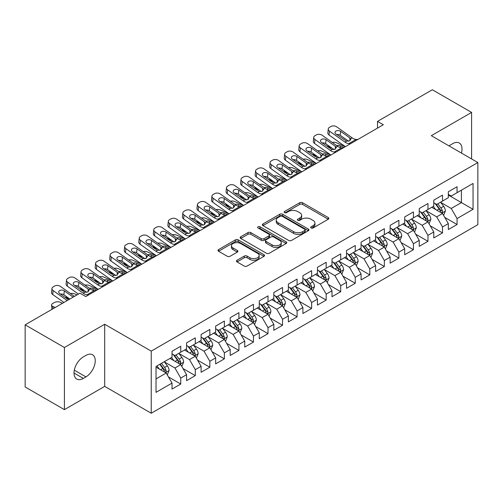 <?xml version="1.0" encoding="UTF-8"?>
<svg xmlns="http://www.w3.org/2000/svg" width="503" height="503" viewBox="0 0 503 503"><rect width="100%" height="100%" fill="white"/><g stroke="black" fill="none" stroke-linecap="round" stroke-linejoin="round"><path stroke-width="0.75" d="M311.093 227.972A1.415 0.817 0 0 0 313.092 227.972L328.258 219.22A2.018 1.163 0 0 0 328.849 218.39A2.018 1.163 0 0 0 328.258 217.566L302.561 202.734A2.018 1.163 0 0 0 299.706 202.734L284.541 211.493A1.415 0.817 0 0 0 284.126 212.071A1.415 0.817 0 0 0 284.541 212.643A1.415 0.817 0 0 0 286.54 212.643L288.502 211.511A6.457 3.728 0 0 1 297.638 211.511L299.782 212.75A6.457 3.728 0 0 1 301.668 215.385A6.457 3.728 0 0 1 299.782 218.025L297.814 219.157A1.415 0.817 0 0 0 297.405 219.729A1.415 0.817 0 0 0 297.814 220.308A1.415 0.817 0 0 0 299.813 220.308L301.775 219.176A6.457 3.728 0 0 1 310.911 219.176L313.055 220.415A6.457 3.728 0 0 1 314.947 223.049A6.457 3.728 0 0 1 313.055 225.684L311.093 226.822A1.415 0.817 0 0 0 310.678 227.394A1.415 0.817 0 0 0 311.093 227.972L311.093 226.822M237.045 260.258A2.018 1.163 0 0 0 236.454 261.082A2.018 1.163 0 0 0 237.045 261.906L244.251 266.068A2.018 1.163 0 0 0 247.105 266.068L263.949 256.341A2.018 1.163 0 0 0 264.54 255.518A2.018 1.163 0 0 0 263.949 254.694L238.259 239.862A2.018 1.163 0 0 0 235.404 239.862L218.56 249.589A2.018 1.163 0 0 0 217.969 250.412A2.018 1.163 0 0 0 218.56 251.236L227.268 256.26A2.018 1.163 0 0 0 230.123 256.26L237.328 252.097A2.018 1.163 0 0 0 237.919 251.274A2.018 1.163 0 0 0 237.328 250.45L233.008 247.96A5.401 3.119 0 0 1 231.43 245.753A5.401 3.119 0 0 1 234.763 242.874A5.401 3.119 0 0 1 240.648 243.546L257.561 253.317A5.401 3.119 0 0 1 259.146 255.518A5.401 3.119 0 0 1 255.813 258.397A5.401 3.119 0 0 1 249.928 257.725L247.105 256.096A2.018 1.163 0 0 0 244.251 256.096L237.045 260.258L237.045 261.906M64.415 347.504L64.415 409.637L104.693 386.379L104.693 324.253L64.415 347.504L25.15 324.837L79.977 293.186L85.793 296.544L383.324 124.763L377.508 121.405L377.508 128.12M104.693 324.253L151.233 351.119L477.85 162.544L477.85 224.678L151.233 413.246L151.233 351.119M471.594 158.935L471.594 112.421L431.316 135.678L477.85 162.544M471.594 112.421L432.335 89.754L377.508 121.405M288.647 240.44A2.018 1.163 0 0 0 291.501 240.44L308.345 230.714A2.018 1.163 0 0 0 308.936 229.89A2.018 1.163 0 0 0 308.345 229.066L282.648 214.234A2.018 1.163 0 0 0 279.794 214.234L262.95 223.954A2.018 1.163 0 0 0 262.359 224.778A2.018 1.163 0 0 0 262.95 225.602L288.647 240.44M258.592 228.28A1.415 0.817 0 0 1 260.026 228.475L260.026 226.796L286.144 241.88A2.018 1.163 0 0 1 286.741 242.704A2.018 1.163 0 0 1 286.144 243.527L269.306 253.254A2.018 1.163 0 0 1 266.452 253.254L240.755 238.422L240.755 236.768A2.018 1.163 0 0 0 240.164 237.592A2.018 1.163 0 0 0 240.755 238.422M240.755 236.768L247.966 232.606A2.018 1.163 0 0 1 250.821 232.606L261.239 238.623A2.018 1.163 0 0 0 264.094 238.623L268.872 235.863A2.018 1.163 0 0 0 269.47 235.039A2.018 1.163 0 0 0 268.872 234.216L258.026 227.953A1.415 0.817 0 0 1 257.611 227.375A1.415 0.817 0 0 1 258.485 226.62A1.415 0.817 0 0 1 260.026 226.796M448.33 195.038L461.414 202.596L461.414 190.165L473.053 183.45L457.057 192.687L457.057 186.726L448.33 191.762L448.33 197.723L442.514 201.081L442.514 195.12L433.787 200.156L433.787 206.123L427.971 209.481L427.971 203.52L419.244 208.556L419.244 214.517L413.428 217.874L413.428 211.914L404.701 216.95L404.701 222.911L398.885 226.268L398.885 220.308L390.158 225.344L390.158 231.311L384.342 234.668L384.342 228.708L375.615 233.744L375.615 239.705L369.799 243.062L369.799 237.102L361.079 242.138L361.079 248.098L355.256 251.456L355.256 245.495L346.536 250.532L346.536 256.492L340.72 259.856L340.72 253.896L331.993 258.932L331.993 264.892L326.177 268.25L326.177 262.289L317.45 267.326L317.45 273.286L311.634 276.644L311.634 270.683L302.907 275.719L302.907 281.68L297.091 285.044L297.091 279.083L288.364 284.12L288.364 290.08L282.548 293.438L282.548 287.477L273.821 292.513L273.821 298.474L268.005 301.831L268.005 295.871L259.278 300.907L259.278 306.868L253.462 310.232L253.462 304.271L244.741 309.307L244.741 315.268L238.919 318.625L238.919 312.665L230.198 317.701L230.198 323.662L224.376 327.019L224.376 321.059L215.655 326.095L215.655 332.055L209.839 335.419L209.839 329.452L201.112 334.495L201.112 340.456L195.296 343.813L195.296 337.853L186.569 342.889L186.569 348.849L180.753 352.207L180.753 346.246L172.026 351.283L172.026 357.243L156.031 366.48L156.031 392.34L172.026 383.104L166.21 373.031L156.031 367.152M473.053 183.45L473.053 209.311L457.057 218.547L451.235 208.468L440.697 202.382M444.765 217.415L457.057 224.508L457.057 218.547M457.057 224.508L448.33 229.544L448.33 223.584L442.514 226.941L436.698 216.868L426.154 210.782M430.222 225.809L442.514 232.902L442.514 226.941M442.514 232.902L433.787 237.938L433.787 231.977L427.971 235.341L422.155 225.262L411.611 219.176M415.679 234.203L427.971 241.302L427.971 235.341M427.971 241.302L419.244 246.338L419.244 240.377L413.428 243.735L407.612 233.656L397.068 227.57M401.143 242.603L413.428 249.695L413.428 243.735M413.428 249.695L404.701 254.732L404.701 248.771L398.885 252.129L393.069 242.056L382.525 235.97M386.6 250.997L398.885 258.089L398.885 252.129M398.885 258.089L390.158 263.126L390.158 257.165L384.342 260.529L378.526 250.45L367.982 244.364M372.057 259.391L384.342 266.489L384.342 260.529M384.342 266.489L375.615 271.526L375.615 265.565L369.799 268.923L363.983 258.844L353.439 252.758M357.514 267.791L369.799 274.883L369.799 268.923M369.799 274.883L361.079 279.92L361.079 273.959L355.256 277.316L349.44 267.244L338.896 261.158M342.971 276.185L355.256 283.277L355.256 277.316M355.256 283.277L346.536 288.313L346.536 282.353L340.72 285.71L334.897 275.638L324.36 269.551M328.428 284.579L340.72 291.677L340.72 285.71M340.72 291.677L331.993 296.713L331.993 290.753L326.177 294.11L320.354 284.032L309.817 277.945M313.885 292.979L326.177 300.071L326.177 294.11M326.177 300.071L317.45 305.107L317.45 299.147L311.634 302.504L305.818 292.432L295.274 286.345M299.342 301.372L311.634 308.465L311.634 302.504M311.634 308.465L302.907 313.501L302.907 307.54L297.091 310.898L291.275 300.825L280.731 294.739M284.805 309.766L297.091 316.865L297.091 310.898M297.091 316.865L288.364 321.901L288.364 315.941L282.548 319.298L276.732 309.219L266.188 303.133M270.262 318.166L282.548 325.259L282.548 319.298M282.548 325.259L273.821 330.295L273.821 324.334L268.005 327.692L262.189 317.619L251.645 311.533M255.719 326.56L268.005 333.652L268.005 327.692M268.005 333.652L259.278 338.689L259.278 332.728L253.462 336.086L247.646 326.013L237.102 319.927M241.176 334.954L253.462 342.053L253.462 336.086M253.462 342.053L244.741 347.089L244.741 341.128L238.919 344.486L233.103 334.407L222.559 328.321M226.633 343.354L238.919 350.446L238.919 344.486M238.919 350.446L230.198 355.483L230.198 349.522L224.376 352.88L218.56 342.807L208.016 336.721M212.09 351.748L224.376 358.84L224.376 352.88M224.376 358.84L215.655 363.876L215.655 357.916L209.839 361.273L204.017 351.201L193.479 345.115M197.547 360.142L209.839 367.24L209.839 361.273M209.839 367.24L201.112 372.277L201.112 366.316L195.296 369.674L189.48 359.595L178.936 353.508M183.004 368.542L195.296 375.634L195.296 369.674M195.296 375.634L186.569 380.67L186.569 374.71L180.753 378.067L174.937 367.995L164.393 361.909M168.461 376.936L180.753 384.028L180.753 378.067M180.753 384.028L172.026 389.064L172.026 383.104M172.026 353.886L174.937 355.564L180.753 352.207M156.031 378.91L166.21 373.031M186.569 345.492L189.48 347.171L195.296 343.813M174.937 367.995L180.753 364.637L169.989 358.419M186.569 374.71L180.753 364.637M201.112 337.098L204.017 338.777L209.839 335.419M189.48 359.595L195.296 356.237L184.532 350.025M201.112 366.316L195.296 356.237M215.655 328.698L218.56 330.377L224.376 327.019M204.017 351.201L209.839 347.843L199.075 341.631M215.655 357.916L209.839 347.843M230.198 320.304L233.103 321.983L238.919 318.625M218.56 342.807L224.376 339.45L213.618 333.231M230.198 349.522L224.376 339.45M244.741 311.91L247.646 313.589L253.462 310.232M233.103 334.407L238.919 331.049L228.161 324.837M244.741 341.128L238.919 331.049M259.278 303.51L262.189 305.189L268.005 301.831M247.646 326.013L253.462 322.656L242.704 316.444M259.278 332.728L253.462 322.656M273.821 295.116L276.732 296.795L282.548 293.438M262.189 317.619L268.005 314.262L257.247 308.043M273.821 324.334L268.005 314.262M288.364 286.723L291.275 288.401L297.091 285.044M276.732 309.219L282.548 305.862L271.783 299.65M288.364 315.941L282.548 305.862M302.907 278.322L305.818 280.001L311.634 276.644M291.275 300.825L297.091 297.468L286.326 291.256M302.907 307.54L297.091 297.468M317.45 269.929L320.354 271.607L326.177 268.25M305.818 292.432L311.634 289.074L300.869 282.856M317.45 299.147L311.634 289.074M331.993 261.535L334.897 263.214L340.72 259.856M320.354 284.032L326.177 280.674L315.412 274.462M331.993 290.753L326.177 280.674M346.536 253.135L349.44 254.814L355.256 251.456M334.897 275.638L340.72 272.28L329.955 266.068M346.536 282.353L340.72 272.28M361.079 244.741L363.983 246.42L369.799 243.062M349.44 267.244L355.256 263.886L344.498 257.668M361.079 273.959L355.256 263.886M375.615 236.347L378.526 238.026L384.342 234.668M363.983 258.844L369.799 255.486L359.041 249.274M375.615 265.565L369.799 255.486M390.158 227.947L393.069 229.626L398.885 226.268M378.526 250.45L384.342 247.092L373.584 240.88M390.158 257.165L384.342 247.092M404.701 219.553L407.612 221.232L413.428 217.874M393.069 242.056L398.885 238.699L388.121 232.48M404.701 248.771L398.885 238.699M419.244 211.159L422.155 212.838L427.971 209.481M407.612 233.656L413.428 230.299L402.664 224.087M419.244 240.377L413.428 230.299M433.787 202.759L436.698 204.438L442.514 201.081M422.155 225.262L427.971 221.905L417.207 215.693M433.787 231.977L427.971 221.905M448.33 194.365L451.235 196.044L457.057 192.687M436.698 216.868L442.514 213.511L431.75 207.293M448.33 223.584L442.514 213.511M25.15 324.837L25.15 386.97L64.415 409.637M104.693 386.379L151.233 413.246M451.235 208.468L461.414 202.596L473.053 209.311M461.427 153.063A13.16 7.602 120 0 0 459.27 143.003A13.16 7.602 120 0 0 452.694 143.657L450.072 145.166A13.16 7.602 120 0 0 448.978 145.876M83.322 356.91A13.16 7.602 120 0 0 74.721 368.51A13.16 7.602 120 0 0 76.739 379.055A13.16 7.602 120 0 0 83.322 378.407L85.938 376.892A13.16 7.602 120 0 0 94.533 365.291A13.16 7.602 120 0 0 92.521 354.747A13.16 7.602 120 0 0 85.938 355.401L83.322 356.91M311.659 228.173L313.055 227.369A6.457 3.728 0 0 0 314.947 224.728L314.947 223.049M301.668 215.385L301.668 217.063A6.457 3.728 0 0 1 299.782 219.704L298.38 220.509M328.226 219.233L302.561 204.413A2.018 1.163 0 0 0 299.706 204.413L285.107 212.844M308.314 230.726L282.648 215.913A2.018 1.163 0 0 0 279.794 215.913L262.981 225.621M304.774 230.468A1.415 0.817 0 0 0 305.189 229.89A1.415 0.817 0 0 0 304.774 229.311L282.221 216.29A1.415 0.817 0 0 0 280.221 216.29L278.153 217.485A6.457 3.728 0 0 0 276.26 220.125A6.457 3.728 0 0 0 278.153 222.76L293.57 231.663A6.457 3.728 0 0 0 302.705 231.663L304.774 230.468L304.774 232.147A1.415 0.817 0 0 0 305.189 231.569L305.189 229.89M276.26 220.125L276.26 221.804A6.457 3.728 0 0 0 278.153 224.439L278.153 222.76M304.774 232.147L302.705 233.342A6.457 3.728 0 0 1 293.57 233.342L278.153 224.439M240.78 238.435L247.966 234.291L247.966 232.606M269.47 235.039L269.47 236.718A2.018 1.163 0 0 1 268.872 237.542L264.094 240.302A2.018 1.163 0 0 1 261.239 240.302L250.821 234.291A2.018 1.163 0 0 0 247.966 234.291M260.026 228.475L286.119 243.546M272.054 244.867A5.401 3.119 0 0 0 277.939 245.546A5.401 3.119 0 0 0 281.271 242.666A5.401 3.119 0 0 0 279.687 240.459L273.726 237.02A2.018 1.163 0 0 0 270.872 237.02L266.093 239.78A2.018 1.163 0 0 0 265.502 240.604A2.018 1.163 0 0 0 266.093 241.427L272.054 244.867L272.054 246.545A5.401 3.119 0 0 0 277.939 247.225A5.401 3.119 0 0 0 281.271 244.345L281.271 242.666M265.502 240.604L265.502 242.283A2.018 1.163 0 0 0 266.093 243.106L266.093 241.427M272.054 246.545L266.093 243.106M259.146 255.518L259.146 257.196A5.401 3.119 0 0 1 255.813 260.076A5.401 3.119 0 0 1 249.928 259.403L247.105 257.775A2.018 1.163 0 0 0 244.251 257.775L237.07 261.925M231.43 245.753L231.43 247.432A5.401 3.119 0 0 0 233.008 249.639L233.008 247.96M237.303 252.116L233.008 249.639M263.924 256.36L238.259 241.541A2.018 1.163 0 0 0 235.404 241.541L218.585 251.249M443.589 215.372L445.394 210.971A5.451 3.144 -120 0 0 443.652 206.331L440.565 202.206M345.347 146.687L336.306 142.682A4.112 2.087 -5.4 0 0 332.244 142.431M435.642 209.544L433.29 206.406M332.087 148.234L329.037 146.876L329.132 147.901M432.196 207.55L431.926 207.192M441.483 212.914L442.332 212.159L442.451 211.203A5.451 3.144 -120 0 0 440.886 207.928L437.799 203.803M436.038 204.061L439.855 209.154A2.779 1.603 60 0 1 440.358 209.996L442.451 211.203M327.874 145.235A4.112 2.087 -5.4 0 0 327.849 145.587A4.112 2.087 -5.4 0 0 329.037 146.876M336.702 145.6A3.288 1.666 174.6 0 1 340.198 145.738L344.039 147.442M435.076 203.508L439.144 208.934A5.451 3.144 60 0 1 440.703 212.216L440.817 212.53M350.534 143.695L348.812 143.619A10.28 5.935 60 0 1 344.939 142.091L329.452 131.076L329.037 135.005A4.112 2.634 -173.9 0 1 327.855 132.886L328.27 128.957A4.112 2.634 6.1 0 0 329.452 131.076M345.448 146.631A15.423 8.903 60 0 1 344.517 146.021L329.037 135.005M357.803 139.501L356.086 139.419A10.28 5.935 60 0 1 352.213 137.891L336.727 126.875A4.112 2.634 6.1 0 0 330.93 126.498L329.471 127.341A4.112 2.634 6.1 0 0 328.27 128.957M349.969 140.689L349.83 137.885L350.641 138.797L349.843 140.765L346.504 141.186L335.96 134.018A3.288 2.106 -173.9 0 1 335.017 132.327A3.288 2.106 -173.9 0 1 335.979 131.032A3.288 2.106 -173.9 0 1 340.619 131.333L340.198 135.257L348.585 141.23M340.198 135.257A3.288 2.106 6.1 0 0 336.714 134.553M349.83 137.885L340.619 131.333M352.213 137.891L350.641 138.797L350.805 139.375M429.046 223.766L430.851 219.371A5.451 3.144 -120 0 0 429.109 214.731L426.022 210.606M330.804 155.087L321.763 151.076A4.112 2.087 -5.4 0 0 317.707 150.831M421.099 217.937L418.748 214.8M317.544 156.628L314.494 155.276L314.589 156.295M417.653 215.944L417.383 215.592M426.94 221.314L427.789 220.553L427.908 219.604A5.451 3.144 -120 0 0 426.349 216.321L423.256 212.197M421.495 212.455L425.312 217.548A2.779 1.603 60 0 1 425.815 218.39L427.908 219.604M313.331 153.629A4.112 2.087 -5.4 0 0 313.306 153.981A4.112 2.087 -5.4 0 0 314.494 155.276M322.159 154A3.288 1.666 174.6 0 1 325.655 154.138L329.496 155.842M420.533 211.901L424.601 217.334A5.451 3.144 60 0 1 426.16 220.61L426.274 220.924M414.503 232.166L416.308 227.765A5.451 3.144 -120 0 0 414.566 223.125L411.479 219M316.268 163.481L307.22 159.47A4.112 2.087 -5.4 0 0 303.164 159.225M406.556 226.331L404.205 223.2M303.001 165.022L299.951 163.67L300.046 164.688M403.11 224.344L402.84 223.986M412.403 229.708L413.246 228.947L413.365 227.997A5.451 3.144 -120 0 0 411.806 224.722L408.713 220.597M406.952 220.855L410.769 225.948A2.779 1.603 60 0 1 411.272 226.79L413.365 227.997M298.788 162.023A4.112 2.087 -5.4 0 0 298.763 162.381A4.112 2.087 -5.4 0 0 299.951 163.67M307.616 162.394A3.288 1.666 174.6 0 1 311.112 162.532L314.953 164.236M405.99 220.301L410.058 225.728A5.451 3.144 60 0 1 411.617 229.003L411.731 229.318M335.991 152.095L334.275 152.013A10.28 5.935 60 0 1 330.396 150.485L314.909 139.469L314.494 143.399A4.112 2.634 -173.9 0 1 313.312 141.28L313.727 137.357A4.112 2.634 6.1 0 0 314.909 139.469M330.905 155.031A15.423 8.903 60 0 1 329.981 154.415L314.494 143.399M343.26 147.895L341.543 147.813A10.28 5.935 60 0 1 337.67 146.291L322.184 135.269A4.112 2.634 6.1 0 0 316.387 134.898L314.928 135.735A4.112 2.634 6.1 0 0 313.727 137.357M335.426 149.083L335.287 146.279L336.098 147.19L335.3 149.158L331.961 149.58L321.423 142.412A3.288 2.106 -173.9 0 1 320.474 140.721A3.288 2.106 -173.9 0 1 321.436 139.425A3.288 2.106 -173.9 0 1 326.076 139.727L325.655 143.657L334.049 149.624M325.655 143.657A3.288 2.106 6.1 0 0 322.171 142.946M335.287 146.279L326.076 139.727M337.67 146.291L336.098 147.19L336.262 147.769M321.448 160.488L319.732 160.407A10.28 5.935 60 0 1 315.853 158.885L300.366 147.863L299.951 151.793A4.112 2.634 -173.9 0 1 298.769 149.68L299.191 145.751A4.112 2.634 6.1 0 0 300.366 147.863M316.362 163.425A15.423 8.903 60 0 1 315.438 162.809L299.951 151.793M328.717 156.288L327 156.213A10.28 5.935 60 0 1 323.127 154.685L307.641 143.669A4.112 2.634 6.1 0 0 301.844 143.292L300.392 144.135A4.112 2.634 6.1 0 0 299.191 145.751M320.883 157.477L320.744 154.679L321.562 155.59L320.757 157.558L317.418 157.98L306.88 150.812A3.288 2.106 -173.9 0 1 305.931 149.114A3.288 2.106 -173.9 0 1 306.893 147.825A3.288 2.106 -173.9 0 1 311.533 148.121L311.112 152.051L319.506 158.017M311.112 152.051A3.288 2.106 6.1 0 0 307.629 151.346M320.744 154.679L311.533 148.121M323.127 154.685L321.562 155.59L321.719 156.169M399.96 240.56L401.765 236.159A5.451 3.144 -120 0 0 400.023 231.518L396.936 227.394M301.725 171.875L292.677 167.87A4.112 2.087 -5.4 0 0 288.621 167.618M392.013 234.731L389.668 231.594M288.458 173.422L285.408 172.064L285.503 173.089M388.567 232.738L388.297 232.38M397.86 238.101L398.703 237.347L398.822 236.391A5.451 3.144 -120 0 0 397.263 233.115L394.176 228.991M392.409 229.249L396.226 234.341A2.779 1.603 60 0 1 396.729 235.184L398.822 236.391M284.245 170.423A4.112 2.087 -5.4 0 0 284.22 170.775A4.112 2.087 -5.4 0 0 285.408 172.064M293.079 170.787A3.288 1.666 174.6 0 1 296.569 170.926L300.41 172.63M391.453 228.695L395.515 234.121A5.451 3.144 60 0 1 397.074 237.403L397.188 237.718M385.417 248.954L387.222 244.559A5.451 3.144 -120 0 0 385.48 239.918L382.393 235.794M287.182 180.275L278.134 176.264A4.112 2.087 -5.4 0 0 274.078 176.019M377.47 243.125L375.125 239.988M273.921 181.816L270.865 180.464L270.96 181.482M374.025 241.132L373.754 240.78M383.317 246.501L384.16 245.741L384.279 244.791A5.451 3.144 -120 0 0 382.72 241.509L379.633 237.385M377.866 237.642L381.683 242.735A2.779 1.603 60 0 1 382.186 243.578L384.279 244.791M269.702 178.816A4.112 2.087 -5.4 0 0 269.677 179.169A4.112 2.087 -5.4 0 0 270.865 180.464M278.536 179.187A3.288 1.666 174.6 0 1 282.026 179.326L285.874 181.03M376.91 237.089L380.972 242.521A5.451 3.144 60 0 1 382.538 245.797L382.645 246.112M306.905 168.882L305.189 168.807A10.28 5.935 60 0 1 301.31 167.279L285.83 156.263L285.408 160.193A4.112 2.634 -173.9 0 1 284.226 158.074L284.648 154.144A4.112 2.634 6.1 0 0 285.83 156.263M301.819 171.819A15.423 8.903 60 0 1 300.895 171.209L285.408 160.193M314.18 164.688L312.457 164.607A10.28 5.935 60 0 1 308.584 163.079L293.098 152.063A4.112 2.634 6.1 0 0 287.301 151.686L285.849 152.528A4.112 2.634 6.1 0 0 284.648 154.144M306.34 165.877L306.201 163.073L307.019 163.984L306.214 165.952L302.881 166.374L292.337 159.206A3.288 2.106 -173.9 0 1 291.388 157.514A3.288 2.106 -173.9 0 1 292.35 156.219A3.288 2.106 -173.9 0 1 296.99 156.521L296.569 160.444L304.963 166.418M296.569 160.444A3.288 2.106 6.1 0 0 293.086 159.74M306.201 163.073L296.99 156.521M308.584 163.079L307.019 163.984L307.176 164.563M292.362 177.282L290.646 177.201A10.28 5.935 60 0 1 286.773 175.673L271.287 164.657L270.865 168.587A4.112 2.634 -173.9 0 1 269.683 166.468L270.105 162.544A4.112 2.634 6.1 0 0 271.287 164.657M287.276 180.219A15.423 8.903 60 0 1 286.352 179.602L270.865 168.587M299.637 173.082L297.914 173.001A10.28 5.935 60 0 1 294.041 171.479L278.555 160.457A4.112 2.634 6.1 0 0 272.758 160.086L271.306 160.922A4.112 2.634 6.1 0 0 270.105 162.544M291.797 174.271L291.658 171.466L292.476 172.378L291.671 174.346L288.338 174.767L277.794 167.6A3.288 2.106 -173.9 0 1 276.851 165.908A3.288 2.106 -173.9 0 1 277.807 164.613A3.288 2.106 -173.9 0 1 282.447 164.915L282.026 168.845L290.42 174.811M282.026 168.845A3.288 2.106 6.1 0 0 278.543 168.134M291.658 171.466L282.447 164.915M294.041 171.479L292.476 172.378L292.633 172.957M370.874 257.354L372.679 252.952A5.451 3.144 -120 0 0 370.944 248.312L367.85 244.188M272.639 188.669L263.597 184.658A4.112 2.087 -5.4 0 0 259.535 184.412M362.927 251.519L360.582 248.388M259.378 190.209L256.323 188.858L256.423 189.876M359.482 249.532L359.217 249.174M368.774 254.895L369.617 254.134L369.736 253.185A5.451 3.144 -120 0 0 368.177 249.909L365.09 245.785M363.323 246.042L367.14 251.135A2.779 1.603 60 0 1 367.643 251.978L369.736 253.185M255.159 187.21A4.112 2.087 -5.4 0 0 255.134 187.569A4.112 2.087 -5.4 0 0 256.323 188.858M263.993 187.581A3.288 1.666 174.6 0 1 267.483 187.72L271.331 189.424M362.367 245.489L366.435 250.915A5.451 3.144 60 0 1 367.995 254.191L368.102 254.505M277.819 185.676L276.103 185.594A10.28 5.935 60 0 1 272.23 184.073L256.744 173.051L256.323 176.981A4.112 2.634 -173.9 0 1 255.14 174.868L255.562 170.938A4.112 2.634 6.1 0 0 256.744 173.051M272.739 188.612A15.423 8.903 60 0 1 271.809 187.996L256.323 176.981M285.094 181.476L283.371 181.401A10.28 5.935 60 0 1 279.498 179.873L264.012 168.857A4.112 2.634 6.1 0 0 258.215 168.48L256.763 169.322A4.112 2.634 6.1 0 0 255.562 170.938M277.254 182.664L277.115 179.867L277.933 180.778L277.128 182.746L273.795 183.167L263.251 176A3.288 2.106 -173.9 0 1 262.308 174.302A3.288 2.106 -173.9 0 1 263.264 173.013A3.288 2.106 -173.9 0 1 267.904 173.309L267.483 177.238L275.877 183.205M267.483 177.238A3.288 2.106 6.1 0 0 264.006 176.534M277.115 179.867L267.904 173.309M279.498 179.873L277.933 180.778L278.09 181.357M356.338 265.747L358.136 261.346A5.451 3.144 -120 0 0 356.401 256.706L353.307 252.581M258.096 197.063L249.054 193.058A4.112 2.087 -5.4 0 0 244.992 192.806M348.384 259.919L346.039 256.781M244.835 198.61L241.78 197.251L241.88 198.276M344.939 257.926L344.674 257.567M354.231 263.289L355.074 262.528L355.193 261.579A5.451 3.144 -120 0 0 353.634 258.303L350.547 254.178M348.78 254.436L352.597 259.529A2.779 1.603 60 0 1 353.106 260.372L355.193 261.579M240.623 195.61A4.112 2.087 -5.4 0 0 240.597 195.963A4.112 2.087 -5.4 0 0 241.78 197.251M249.45 195.975A3.288 1.666 174.6 0 1 252.946 196.113L256.788 197.817M347.825 253.883L351.893 259.309A5.451 3.144 60 0 1 353.452 262.591L353.559 262.906M263.276 194.07L261.56 193.995A10.28 5.935 60 0 1 257.687 192.467L242.201 181.451L241.78 185.381A4.112 2.634 -173.9 0 1 240.597 183.262L241.019 179.332A4.112 2.634 6.1 0 0 242.201 181.451M258.196 197.006A15.423 8.903 60 0 1 257.266 196.396L241.78 185.381M270.551 189.876L268.835 189.794A10.28 5.935 60 0 1 264.955 188.267L249.469 177.251A4.112 2.634 6.1 0 0 243.672 176.874L242.22 177.716A4.112 2.634 6.1 0 0 241.019 179.332M262.711 191.065L262.572 188.26L263.39 189.172L262.591 191.14L259.252 191.561L248.708 184.394A3.288 2.106 -173.9 0 1 247.765 182.702A3.288 2.106 -173.9 0 1 248.727 181.407A3.288 2.106 -173.9 0 1 253.361 181.709L252.946 185.632L261.334 191.605M252.946 185.632A3.288 2.106 6.1 0 0 249.463 184.928M262.572 188.26L253.361 181.709M264.955 188.267L263.39 189.172L263.547 189.75M341.795 274.141L343.593 269.746A5.451 3.144 -120 0 0 341.858 265.106L338.764 260.982M243.553 205.463L234.511 201.451A4.112 2.087 -5.4 0 0 230.449 201.206M333.841 268.313L331.496 265.175M230.292 207.003L227.237 205.652L227.337 206.67M330.396 266.32L330.131 265.968M339.688 271.689L340.531 270.928L340.65 269.979A5.451 3.144 -120 0 0 339.091 266.697L336.004 262.572M334.244 262.83L338.054 267.923A2.779 1.603 60 0 1 338.563 268.765L340.65 269.979M226.08 204.004A4.112 2.087 -5.4 0 0 226.054 204.356A4.112 2.087 -5.4 0 0 227.237 205.652M234.907 204.375A3.288 1.666 174.6 0 1 238.403 204.514L242.245 206.217M333.282 262.277L337.35 267.703A5.451 3.144 60 0 1 338.909 270.985L339.016 271.299M248.74 202.47L247.017 202.388A10.28 5.935 60 0 1 243.144 200.86L227.658 189.845L227.237 193.774A4.112 2.634 -173.9 0 1 226.054 191.656L226.476 187.732A4.112 2.634 6.1 0 0 227.658 189.845M243.653 205.406A15.423 8.903 60 0 1 242.723 204.79L227.237 193.774M256.008 198.27L254.292 198.188A10.28 5.935 60 0 1 250.412 196.667L234.926 185.645A4.112 2.634 6.1 0 0 229.129 185.274L227.677 186.11A4.112 2.634 6.1 0 0 226.476 187.732M248.174 199.458L248.029 196.654L248.847 197.566L248.048 199.534L244.709 199.955L234.165 192.787A3.288 2.106 -173.9 0 1 233.222 191.096A3.288 2.106 -173.9 0 1 234.184 189.801A3.288 2.106 -173.9 0 1 238.818 190.103L238.403 194.032L246.791 199.999M238.403 194.032A3.288 2.106 6.1 0 0 234.92 193.322M248.029 196.654L238.818 190.103M250.412 196.667L248.847 197.566L249.004 198.144M327.252 282.541L329.05 278.14A5.451 3.144 -120 0 0 327.315 273.5L324.228 269.375M229.01 213.857L219.968 209.845A4.112 2.087 -5.4 0 0 215.906 209.6M319.304 276.707L316.953 273.575M215.749 215.397L212.694 214.045L212.794 215.064M315.853 274.72L315.588 274.361M325.145 280.083L325.994 279.322L326.114 278.373A5.451 3.144 -120 0 0 324.548 275.097L321.461 270.972M319.701 271.23L323.517 276.323A2.779 1.603 60 0 1 324.02 277.166L326.114 278.373M211.537 212.398A4.112 2.087 -5.4 0 0 211.511 212.756A4.112 2.087 -5.4 0 0 212.694 214.045M220.364 212.769A3.288 1.666 174.6 0 1 223.86 212.907L227.702 214.611M318.739 270.677L322.807 276.103A5.451 3.144 60 0 1 324.366 279.379L324.479 279.693M234.197 210.864L232.474 210.782A10.28 5.935 60 0 1 228.601 209.261L213.115 198.239L212.694 202.168A4.112 2.634 -173.9 0 1 211.518 200.056L211.933 196.126A4.112 2.634 6.1 0 0 213.115 198.239M229.11 213.8A15.423 8.903 60 0 1 228.18 213.184L212.694 202.168M241.465 206.664L239.749 206.588A10.28 5.935 60 0 1 235.869 205.061L220.389 194.045A4.112 2.634 6.1 0 0 214.592 193.668L213.134 194.51A4.112 2.634 6.1 0 0 211.933 196.126M233.631 207.852L233.493 205.054L234.304 205.966L233.505 207.934L230.167 208.355L219.622 201.187A3.288 2.106 -173.9 0 1 218.679 199.49A3.288 2.106 -173.9 0 1 219.641 198.201A3.288 2.106 -173.9 0 1 224.275 198.496L223.86 202.426L232.248 208.393M223.86 202.426A3.288 2.106 6.1 0 0 220.377 201.722M233.493 205.054L224.275 198.496M235.869 205.061L234.304 205.966L234.467 206.544M312.709 290.935L314.513 286.534A5.451 3.144 -120 0 0 312.772 281.894L309.685 277.769M214.467 222.251L205.425 218.245A4.112 2.087 -5.4 0 0 201.37 217.994M304.761 285.107L302.41 281.969M201.206 223.797L198.157 222.439L198.251 223.464M301.316 283.114L301.046 282.755M310.603 288.477L311.451 287.716L311.571 286.767A5.451 3.144 -120 0 0 310.011 283.491L306.918 279.366M305.158 279.624L308.974 284.717A2.779 1.603 60 0 1 309.477 285.559L311.571 286.767M196.994 220.798A4.112 2.087 -5.4 0 0 196.969 221.15A4.112 2.087 -5.4 0 0 198.157 222.439M205.821 221.163A3.288 1.666 174.6 0 1 209.317 221.301L213.159 223.005M304.196 279.071L308.264 284.497A5.451 3.144 60 0 1 309.823 287.773L309.936 288.093M219.654 219.258L217.931 219.182A10.28 5.935 60 0 1 214.058 217.654L198.572 206.639L198.157 210.568A4.112 2.634 -173.9 0 1 196.975 208.449L197.39 204.52A4.112 2.634 6.1 0 0 198.572 206.639M214.567 222.194A15.423 8.903 60 0 1 213.637 221.584L198.157 210.568M226.922 215.064L225.206 214.982A10.28 5.935 60 0 1 221.333 213.454L205.846 202.439A4.112 2.634 6.1 0 0 200.049 202.061L198.591 202.904A4.112 2.634 6.1 0 0 197.39 204.52M219.088 216.252L218.95 213.448L219.761 214.36L218.962 216.328L215.624 216.749L205.079 209.581A3.288 2.106 -173.9 0 1 204.136 207.89A3.288 2.106 -173.9 0 1 205.098 206.595A3.288 2.106 -173.9 0 1 209.738 206.896L209.317 210.82L217.705 216.793M209.317 210.82A3.288 2.106 6.1 0 0 205.834 210.116M218.95 213.448L209.738 206.896M221.333 213.454L219.761 214.36L219.924 214.938M298.166 299.329L299.97 294.934A5.451 3.144 -120 0 0 298.229 290.294L295.142 286.169M199.924 230.651L190.882 226.639A4.112 2.087 -5.4 0 0 186.827 226.394M290.218 293.501L287.867 290.363M186.663 232.191L183.614 230.839L183.708 231.858M286.773 291.507L286.503 291.155M296.066 296.877L296.908 296.116L297.028 295.167A5.451 3.144 -120 0 0 295.468 291.885L292.375 287.76M290.615 288.018L294.431 293.111A2.779 1.603 60 0 1 294.934 293.953L297.028 295.167M182.451 229.192A4.112 2.087 -5.4 0 0 182.426 229.544A4.112 2.087 -5.4 0 0 183.614 230.839M191.278 229.563A3.288 1.666 174.6 0 1 194.774 229.701L198.616 231.405M289.653 287.464L293.721 292.891A5.451 3.144 60 0 1 295.28 296.173L295.393 296.487M205.111 227.658L203.394 227.576A10.28 5.935 60 0 1 199.515 226.048L184.029 215.032L183.614 218.962A4.112 2.634 -173.9 0 1 182.432 216.843L182.847 212.92A4.112 2.634 6.1 0 0 184.029 215.032M200.024 230.594A15.423 8.903 60 0 1 199.1 229.978L183.614 218.962M212.379 223.458L210.663 223.376A10.28 5.935 60 0 1 206.79 221.854L191.303 210.832A4.112 2.634 6.1 0 0 185.506 210.461L184.048 211.298A4.112 2.634 6.1 0 0 182.847 212.92M204.545 224.646L204.407 221.842L205.224 222.754L204.419 224.722L201.081 225.143L190.543 217.975A3.288 2.106 -173.9 0 1 189.593 216.284A3.288 2.106 -173.9 0 1 190.555 214.988A3.288 2.106 -173.9 0 1 195.195 215.29L194.774 219.22L203.168 225.187M194.774 219.22A3.288 2.106 6.1 0 0 191.291 218.509M204.407 221.842L195.195 215.29M206.79 221.854L205.224 222.754L205.381 223.332M283.623 307.729L285.427 303.328A5.451 3.144 -120 0 0 283.686 298.688L280.599 294.563M185.387 239.044L176.339 235.033A4.112 2.087 -5.4 0 0 172.284 234.788M275.675 301.894L273.324 298.763M172.12 240.585L169.071 239.233L169.165 240.252M272.23 299.907L271.96 299.549M281.523 305.271L282.365 304.51L282.485 303.561A5.451 3.144 -120 0 0 280.925 300.285L277.832 296.16M276.072 296.418L279.888 301.511A2.779 1.603 60 0 1 280.391 302.353L282.485 303.561M167.908 237.586A4.112 2.087 -5.4 0 0 167.883 237.944A4.112 2.087 -5.4 0 0 169.071 239.233M176.742 237.957A3.288 1.666 174.6 0 1 180.231 238.095L184.073 239.799M275.116 295.865L279.178 301.291A5.451 3.144 60 0 1 280.737 304.567L280.85 304.881M190.568 236.052L188.851 235.97A10.28 5.935 60 0 1 184.972 234.442L169.486 223.426L169.071 227.356A4.112 2.634 -173.9 0 1 167.889 225.243L168.31 221.314A4.112 2.634 6.1 0 0 169.486 223.426M185.481 238.988A15.423 8.903 60 0 1 184.557 238.372L169.071 227.356M197.836 231.852L196.12 231.776A10.28 5.935 60 0 1 192.247 230.248L176.76 219.233A4.112 2.634 6.1 0 0 170.963 218.855L169.511 219.698A4.112 2.634 6.1 0 0 168.31 221.314M190.002 233.04L189.864 230.242L190.681 231.154L189.876 233.122L186.544 233.543L176 226.375A3.288 2.106 -173.9 0 1 175.05 224.678A3.288 2.106 -173.9 0 1 176.012 223.382A3.288 2.106 -173.9 0 1 180.652 223.684L180.231 227.614L188.625 233.581M180.231 227.614A3.288 2.106 6.1 0 0 176.748 226.91M189.864 230.242L180.652 223.684M192.247 230.248L190.681 231.154L190.838 231.732M269.08 316.123L270.884 311.722A5.451 3.144 -120 0 0 269.143 307.082L266.056 302.957M170.844 247.438L161.796 243.433A4.112 2.087 -5.4 0 0 157.741 243.182M261.132 310.294L258.787 307.157M157.577 248.985L154.528 247.627L154.622 248.652M257.687 308.301L257.417 307.943M266.98 313.665L267.822 312.904L267.942 311.954A5.451 3.144 -120 0 0 266.383 308.679L263.295 304.554M261.529 304.812L265.345 309.905A2.779 1.603 60 0 1 265.848 310.747L267.942 311.954M153.365 245.986A4.112 2.087 -5.4 0 0 153.34 246.338A4.112 2.087 -5.4 0 0 154.528 247.627M162.199 246.351A3.288 1.666 174.6 0 1 165.688 246.489L169.536 248.193M260.573 304.258L264.635 309.685A5.451 3.144 60 0 1 266.194 312.96L266.307 313.281M176.025 244.445L174.308 244.37A10.28 5.935 60 0 1 170.429 242.842L154.949 231.826L154.528 235.756A4.112 2.634 -173.9 0 1 153.346 233.637L153.767 229.708A4.112 2.634 6.1 0 0 154.949 231.826M170.938 247.382A15.423 8.903 60 0 1 170.014 246.772L154.528 235.756M183.299 240.252L181.577 240.17A10.28 5.935 60 0 1 177.704 238.642L162.218 227.626A4.112 2.634 6.1 0 0 156.42 227.249L154.968 228.092A4.112 2.634 6.1 0 0 153.767 229.708M175.459 241.44L175.321 238.636L176.138 239.547L175.333 241.515L172.001 241.937L161.457 234.769A3.288 2.106 -173.9 0 1 160.514 233.078A3.288 2.106 -173.9 0 1 161.469 231.782A3.288 2.106 -173.9 0 1 166.109 232.084L165.688 236.008L174.082 241.981M165.688 236.008A3.288 2.106 6.1 0 0 162.205 235.303M175.321 238.636L166.109 232.084M177.704 238.642L176.138 239.547L176.295 240.126M254.537 324.517L256.341 320.122A5.451 3.144 -120 0 0 254.6 315.482L251.513 311.357M156.301 255.838L147.253 251.827A4.112 2.087 -5.4 0 0 143.198 251.582M246.589 318.688L244.244 315.551M143.041 257.379L139.985 256.027L140.079 257.046M243.144 316.695L242.88 316.343M252.437 322.065L253.279 321.304L253.399 320.354A5.451 3.144 -120 0 0 251.84 317.072L248.752 312.948M246.986 313.206L250.802 318.298A2.779 1.603 60 0 1 251.305 319.141L253.399 320.354M138.822 254.38A4.112 2.087 -5.4 0 0 138.797 254.732A4.112 2.087 -5.4 0 0 139.985 256.027M147.656 254.751A3.288 1.666 174.6 0 1 151.145 254.889L154.993 256.593M246.03 312.652L250.092 318.078A5.451 3.144 60 0 1 251.657 321.36L251.764 321.675M161.482 252.846L159.765 252.764A10.28 5.935 60 0 1 155.892 251.236L140.406 240.22L139.985 244.15A4.112 2.634 -173.9 0 1 138.803 242.031L139.224 238.108A4.112 2.634 6.1 0 0 140.406 240.22M156.395 255.782A15.423 8.903 60 0 1 155.471 255.166L139.985 244.15M168.756 248.645L167.034 248.564A10.28 5.935 60 0 1 163.161 247.036L147.675 236.02A4.112 2.634 6.1 0 0 141.877 235.649L140.425 236.485A4.112 2.634 6.1 0 0 139.224 238.108M160.916 249.834L160.778 247.03L161.595 247.941L160.79 249.909L157.458 250.331L146.914 243.163A3.288 2.106 -173.9 0 1 145.971 241.471A3.288 2.106 -173.9 0 1 146.926 240.176A3.288 2.106 -173.9 0 1 151.566 240.478L151.145 244.408L159.539 250.375M151.145 244.408A3.288 2.106 6.1 0 0 147.662 243.697M160.778 247.03L151.566 240.478M163.161 247.036L161.595 247.941L161.752 248.52M240 332.917L241.798 328.516A5.451 3.144 -120 0 0 240.063 323.875L236.97 319.751M141.758 264.232L132.717 260.221A4.112 2.087 -5.4 0 0 128.655 259.976M232.046 327.082L229.701 323.951M128.498 265.773L125.442 264.421L125.543 265.439M228.601 325.095L228.337 324.737M237.894 330.458L238.736 329.698L238.856 328.748A5.451 3.144 -120 0 0 237.297 325.472L234.209 321.348M232.443 321.606L236.259 326.699A2.779 1.603 60 0 1 236.762 327.541L238.856 328.748M124.279 262.773A4.112 2.087 -5.4 0 0 124.254 263.132A4.112 2.087 -5.4 0 0 125.442 264.421M133.113 263.144A3.288 1.666 174.6 0 1 136.609 263.283L140.45 264.987M231.487 321.052L235.555 326.478A5.451 3.144 60 0 1 237.114 329.754L237.221 330.069M146.939 261.239L145.222 261.158A10.28 5.935 60 0 1 141.349 259.63L125.863 248.614L125.442 252.544A4.112 2.634 -173.9 0 1 124.26 250.431L124.681 246.501A4.112 2.634 6.1 0 0 125.863 248.614M141.859 264.176A15.423 8.903 60 0 1 140.928 263.559L125.442 252.544M154.214 257.039L152.497 256.964A10.28 5.935 60 0 1 148.618 255.436L133.132 244.42A4.112 2.634 6.1 0 0 127.334 244.043L125.882 244.886A4.112 2.634 6.1 0 0 124.681 246.501M146.373 258.228L146.235 255.43L147.052 256.341L146.247 258.309L142.915 258.731L132.371 251.563A3.288 2.106 -173.9 0 1 131.428 249.865A3.288 2.106 -173.9 0 1 132.39 248.57A3.288 2.106 -173.9 0 1 137.023 248.872L136.609 252.802L144.996 258.768M136.609 252.802A3.288 2.106 6.1 0 0 133.125 252.097M146.235 255.43L137.023 248.872M148.618 255.436L147.052 256.341L147.209 256.92M225.457 341.311L227.255 336.909A5.451 3.144 -120 0 0 225.52 332.269L222.427 328.145M127.215 272.626L118.174 268.621A4.112 2.087 -5.4 0 0 114.112 268.369M217.503 335.482L215.158 332.345M113.955 274.173L110.899 272.815L111 273.839M214.058 333.489L213.794 333.131M223.351 338.852L224.193 338.091L224.313 337.142A5.451 3.144 -120 0 0 222.754 333.866L219.666 329.742M217.9 329.999L221.716 335.092A2.779 1.603 60 0 1 222.225 335.935L224.313 337.142M109.742 271.174A4.112 2.087 -5.4 0 0 109.717 271.526A4.112 2.087 -5.4 0 0 110.899 272.815M118.57 271.538A3.288 1.666 174.6 0 1 122.066 271.677L125.907 273.381M216.944 329.446L221.012 334.872A5.451 3.144 60 0 1 222.571 338.148L222.678 338.469M132.402 269.633L130.679 269.558A10.28 5.935 60 0 1 126.806 268.03L111.32 257.014L110.899 260.944A4.112 2.634 -173.9 0 1 109.717 258.825L110.138 254.895A4.112 2.634 6.1 0 0 111.32 257.014M127.316 272.569A15.423 8.903 60 0 1 126.385 271.96L110.899 260.944M139.671 265.439L137.954 265.358A10.28 5.935 60 0 1 134.075 263.83L118.589 252.814A4.112 2.634 6.1 0 0 112.791 252.437L111.339 253.279A4.112 2.634 6.1 0 0 110.138 254.895M131.836 266.628L131.692 263.824L132.509 264.735L131.711 266.703L128.372 267.124L117.828 259.957A3.288 2.106 -173.9 0 1 116.885 258.265A3.288 2.106 -173.9 0 1 117.847 256.97A3.288 2.106 -173.9 0 1 122.481 257.272L122.066 261.195L130.453 267.168M122.066 261.195A3.288 2.106 6.1 0 0 118.582 260.491M131.692 263.824L122.481 257.272M134.075 263.83L132.509 264.735L132.666 265.314M210.914 349.704L212.712 345.31A5.451 3.144 -120 0 0 210.977 340.669L207.89 336.545M112.672 281.026L103.631 277.015A4.112 2.087 -5.4 0 0 99.569 276.763M202.967 343.876L200.615 340.738M99.412 282.567L96.356 281.215L96.457 282.233M199.515 341.883L199.251 341.531M208.808 347.252L209.657 346.492L209.776 345.542A5.451 3.144 -120 0 0 208.211 342.26L205.123 338.135M203.363 338.393L207.173 343.486A2.779 1.603 60 0 1 207.682 344.329L209.776 345.542M95.199 279.567A4.112 2.087 -5.4 0 0 95.174 279.92A4.112 2.087 -5.4 0 0 96.356 281.215M104.027 279.938A3.288 1.666 174.6 0 1 107.523 280.077L111.364 281.781M202.401 337.84L206.469 343.266A5.451 3.144 60 0 1 208.028 346.548L208.135 346.863M117.859 278.033L116.136 277.952A10.28 5.935 60 0 1 112.263 276.424L96.777 265.408L96.356 269.338A4.112 2.634 -173.9 0 1 95.174 267.219L95.595 263.295A4.112 2.634 6.1 0 0 96.777 265.408M112.773 280.97A15.423 8.903 60 0 1 111.842 280.353L96.356 269.338M125.128 273.833L123.411 273.751A10.28 5.935 60 0 1 119.532 272.224L104.052 261.208A4.112 2.634 6.1 0 0 98.248 260.837L96.796 261.673A4.112 2.634 6.1 0 0 95.595 263.295M117.293 275.022L117.155 272.217L117.966 273.129L117.168 275.097L113.829 275.518L103.285 268.351A3.288 2.106 -173.9 0 1 102.342 266.659A3.288 2.106 -173.9 0 1 103.304 265.364A3.288 2.106 -173.9 0 1 107.938 265.666L107.523 269.595L115.91 275.562M107.523 269.595A3.288 2.106 6.1 0 0 104.039 268.885M117.155 272.217L107.938 265.666M119.532 272.224L117.966 273.129L118.13 273.707M196.371 358.105L198.176 353.703A5.451 3.144 -120 0 0 196.434 349.063L193.347 344.939M98.129 289.42L89.088 285.408A4.112 2.087 -5.4 0 0 85.026 285.163M188.424 352.27L186.072 349.139M84.869 290.96L81.819 289.609L81.914 290.627M184.978 350.283L184.708 349.925M194.265 355.646L195.114 354.885L195.233 353.936A5.451 3.144 -120 0 0 193.674 350.66L190.58 346.536M188.82 346.793L192.636 351.886A2.779 1.603 60 0 1 193.139 352.729L195.233 353.936M80.656 287.961A4.112 2.087 -5.4 0 0 80.631 288.32A4.112 2.087 -5.4 0 0 81.819 289.609M89.484 288.332A3.288 1.666 174.6 0 1 92.98 288.471L96.821 290.174M187.858 346.24L191.926 351.666A5.451 3.144 60 0 1 193.485 354.942L193.598 355.256M103.316 286.427L101.593 286.345A10.28 5.935 60 0 1 97.72 284.817L82.234 273.802L81.819 277.731A4.112 2.634 -173.9 0 1 80.637 275.619L81.052 271.689A4.112 2.634 6.1 0 0 82.234 273.802M98.23 289.363A15.423 8.903 60 0 1 97.299 288.747L81.819 277.731M110.585 282.227L108.868 282.152A10.28 5.935 60 0 1 104.995 280.624L89.509 269.608A4.112 2.634 6.1 0 0 83.712 269.231L82.253 270.067A4.112 2.634 6.1 0 0 81.052 271.689M102.75 283.415L102.612 280.617L103.423 281.529L102.625 283.497L99.286 283.918L88.742 276.751A3.288 2.106 -173.9 0 1 87.799 275.053A3.288 2.106 -173.9 0 1 88.761 273.758A3.288 2.106 -173.9 0 1 93.401 274.06L92.98 277.989L101.367 283.956M92.98 277.989A3.288 2.106 6.1 0 0 89.496 277.285M102.612 280.617L93.401 274.06M104.995 280.624L103.423 281.529L103.587 282.108M181.828 366.498L183.633 362.097A5.451 3.144 -120 0 0 181.891 357.457L178.804 353.332M77.009 294.896L74.545 293.809A4.112 2.087 -5.4 0 0 70.489 293.557M173.881 360.67L171.529 357.532M69.735 299.096L67.276 298.002L67.371 299.027M170.435 358.677L170.165 358.318M179.722 364.04L180.571 363.279L180.69 362.33A5.451 3.144 -120 0 0 179.131 359.054L176.037 354.929M174.277 355.187L178.093 360.28A2.779 1.603 60 0 1 178.596 361.123L180.69 362.33M66.113 296.361A4.112 2.087 -5.4 0 0 66.088 296.713A4.112 2.087 -5.4 0 0 67.276 298.002M173.315 354.634L177.383 360.06A5.451 3.144 60 0 1 178.942 363.336L179.055 363.656M88.773 294.821L87.057 294.745A10.28 5.935 60 0 1 83.177 293.218L67.691 282.202L67.276 286.125A4.112 2.634 -173.9 0 1 66.094 284.013L66.509 280.083A4.112 2.634 6.1 0 0 67.691 282.202M78.437 294.073L67.276 286.125M96.042 290.627L94.325 290.545A10.28 5.935 60 0 1 90.452 289.018L74.966 278.002A4.112 2.634 6.1 0 0 69.169 277.625L67.71 278.467A4.112 2.634 6.1 0 0 66.509 280.083M88.207 291.815L88.069 289.011L88.886 289.923L88.082 291.891L84.743 292.312L74.205 285.144A3.288 2.106 -173.9 0 1 73.256 283.453A3.288 2.106 -173.9 0 1 74.218 282.158A3.288 2.106 -173.9 0 1 78.858 282.46L78.437 286.383L86.83 292.356M78.437 286.383A3.288 2.106 6.1 0 0 74.953 285.679M88.069 289.011L78.858 282.46M90.452 289.018L88.886 289.923L89.044 290.501M167.285 374.892L169.09 370.497A5.451 3.144 -120 0 0 167.348 365.857L164.261 361.732M62.466 303.296L60.002 302.202A4.112 2.087 -5.4 0 0 54.205 302.599L52.752 303.441A4.112 2.087 -5.4 0 0 51.545 305.107A4.112 2.087 -5.4 0 0 52.733 306.402L52.96 308.785M159.338 369.064L156.986 365.926M55.192 307.49L52.733 306.402M165.185 372.44L166.028 371.679L166.147 370.73A5.451 3.144 -120 0 0 164.588 367.448L161.494 363.323M160.13 364.115L163.55 368.674A2.779 1.603 60 0 1 164.053 369.516L166.147 370.73M159.753 364.335L162.84 368.454A5.451 3.144 60 0 1 164.399 371.736L164.512 372.05M67.176 300.574L53.148 290.596L52.733 294.525A4.112 2.634 -173.9 0 1 51.551 292.406L51.972 288.483A4.112 2.634 6.1 0 0 53.148 290.596M63.9 302.466L52.733 294.525M74.45 296.374L60.423 286.396A4.112 2.634 6.1 0 0 54.626 286.025L53.173 286.861A4.112 2.634 6.1 0 0 51.972 288.483M68.483 299.819L59.662 293.538A3.288 2.106 -173.9 0 1 58.713 291.847A3.288 2.106 -173.9 0 1 59.675 290.552A3.288 2.106 -173.9 0 1 64.315 290.853L63.894 294.783L69.86 299.027M63.894 294.783A3.288 2.106 6.1 0 0 60.41 294.073M73.136 297.128L64.315 290.853M313.055 227.369L313.055 225.684M297.814 220.308L297.814 219.157M299.782 219.704L299.782 218.025M284.541 212.643L284.541 211.493M299.706 204.413L299.706 202.734M302.561 204.413L302.561 202.734M328.258 219.22L328.258 217.566M262.95 225.602L262.95 223.954M279.794 215.913L279.794 214.234M282.648 215.913L282.648 214.234M308.345 230.714L308.345 229.066M293.57 233.342L293.57 231.663M302.705 233.342L302.705 231.663M250.821 234.291L250.821 232.606M261.239 240.302L261.239 238.623M264.094 240.302L264.094 238.623M268.872 237.542L268.872 235.863M286.144 243.527L286.144 241.88M244.251 257.775L244.251 256.096M247.105 257.775L247.105 256.096M249.928 259.403L249.928 257.725M237.328 252.097L237.328 250.45M218.56 251.236L218.56 249.589M235.404 241.541L235.404 239.862M238.259 241.541L238.259 239.862M263.949 256.341L263.949 254.694M74.01 373.031L83.322 378.407M74.306 370.177L85.938 376.892M441.829 213.115L445.356 211.078M440.886 207.928L443.652 206.331M436.868 210.248L439.144 208.934M340.198 145.738L340.374 147.624M346.504 141.186L344.939 142.091M356.086 139.419L348.812 143.619M427.286 221.509L430.813 219.471M426.349 216.321L429.109 214.731M422.325 218.648L424.601 217.334M325.655 154.138L325.831 156.024M412.743 229.909L416.27 227.872M411.806 224.722L414.566 223.125M407.782 227.042L410.058 225.728M311.112 162.532L311.294 164.418M331.961 149.58L330.396 150.485M341.543 147.813L334.275 152.013M317.418 157.98L315.853 158.885M327 156.213L319.732 160.407M398.2 238.303L401.727 236.265M397.263 233.115L400.023 231.518M393.239 235.435L395.515 234.121M296.569 170.926L296.751 172.812M383.657 246.696L387.184 244.659M382.72 241.509L385.48 239.918M378.696 243.836L380.972 242.521M282.026 179.326L282.208 181.212M302.881 166.374L301.31 167.279M312.457 164.607L305.189 168.807M288.338 174.767L286.773 175.673M297.914 173.001L290.646 177.201M369.12 255.096L372.641 253.059M368.177 249.909L370.944 248.312M364.153 252.229L366.435 250.915M267.483 187.72L267.665 189.606M273.795 183.167L272.23 184.073M283.371 181.401L276.103 185.594M354.577 263.49L358.105 261.453M353.634 258.303L356.401 256.706M349.616 260.623L351.893 259.309M252.946 196.113L253.122 198M259.252 191.561L257.687 192.467M268.835 189.794L261.56 193.995M340.034 271.884L343.562 269.847M339.091 266.697L341.858 265.106M335.073 269.023L337.35 267.703M238.403 204.514L238.579 206.4M244.709 199.955L243.144 200.86M254.292 198.188L247.017 202.388M325.491 280.284L329.019 278.247M324.548 275.097L327.315 273.5M320.53 277.417L322.807 276.103M223.86 212.907L224.036 214.794M230.167 208.355L228.601 209.261M239.749 206.588L232.474 210.782M310.948 288.678L314.476 286.641M310.011 283.491L312.772 281.894M305.987 285.811L308.264 284.497M209.317 221.301L209.493 223.187M215.624 216.749L214.058 217.654M225.206 214.982L217.931 219.182M296.405 297.072L299.933 295.035M295.468 291.885L298.229 290.294M291.444 294.211L293.721 292.891M194.774 229.701L194.957 231.587M201.081 225.143L199.515 226.048M210.663 223.376L203.394 227.576M281.862 305.472L285.39 303.435M280.925 300.285L283.686 298.688M276.901 302.605L279.178 301.291M180.231 238.095L180.414 239.981M186.544 233.543L184.972 234.442M196.12 231.776L188.851 235.97M267.319 313.866L270.847 311.829M266.383 308.679L269.143 307.082M262.359 310.999L264.635 309.685M165.688 246.489L165.871 248.375M172.001 241.937L170.429 242.842M181.577 240.17L174.308 244.37M252.783 322.26L256.304 320.222M251.84 317.072L254.6 315.482M247.816 319.399L250.092 318.078M151.145 254.889L151.328 256.769M157.458 250.331L155.892 251.236M167.034 248.564L159.765 252.764M238.24 330.66L241.767 328.622M237.297 325.472L240.063 323.875M233.273 327.793L235.555 326.478M136.609 263.283L136.785 265.169M142.915 258.731L141.349 259.63M152.497 256.964L145.222 261.158M223.697 339.053L227.224 337.016M222.754 333.866L225.52 332.269M218.736 336.186L221.012 334.872M122.066 271.677L122.242 273.563M128.372 267.124L126.806 268.03M137.954 265.358L130.679 269.558M209.154 347.447L212.681 345.41M208.211 342.26L210.977 340.669M204.193 344.586L206.469 343.266M107.523 280.077L107.699 281.957M113.829 275.518L112.263 276.424M123.411 273.751L116.136 277.952M194.611 355.847L198.138 353.81M193.674 350.66L196.434 349.063M189.65 352.98L191.926 351.666M92.98 288.471L93.156 290.357M99.286 283.918L97.72 284.817M108.868 282.152L101.593 286.345M180.068 364.241L183.595 362.204M179.131 359.054L181.891 357.457M175.107 361.374L177.383 360.06M84.743 292.312L83.177 293.218M94.325 290.545L87.057 294.745M165.525 372.635L169.052 370.598M164.588 367.448L167.348 365.857M160.564 369.774L162.84 368.454M327.849 145.587L327.994 147.09M313.306 153.981L313.451 155.484M298.763 162.381L298.908 163.877M284.22 170.775L284.365 172.278M269.677 179.169L269.822 180.671M255.134 187.569L255.279 189.065M240.597 195.963L240.736 197.465M226.054 204.356L226.193 205.859M211.511 212.756L211.65 214.253M196.969 221.15L197.113 222.653M182.426 229.544L182.57 231.047M167.883 237.944L168.027 239.441M153.34 246.338L153.484 247.841M138.797 254.732L138.941 256.234M124.254 263.132L124.398 264.628M109.717 271.526L109.855 273.028M95.174 279.92L95.312 281.422M80.631 288.32L80.776 289.816M66.088 296.713L66.233 298.216M51.545 305.107L51.947 309.364"/></g></svg>
